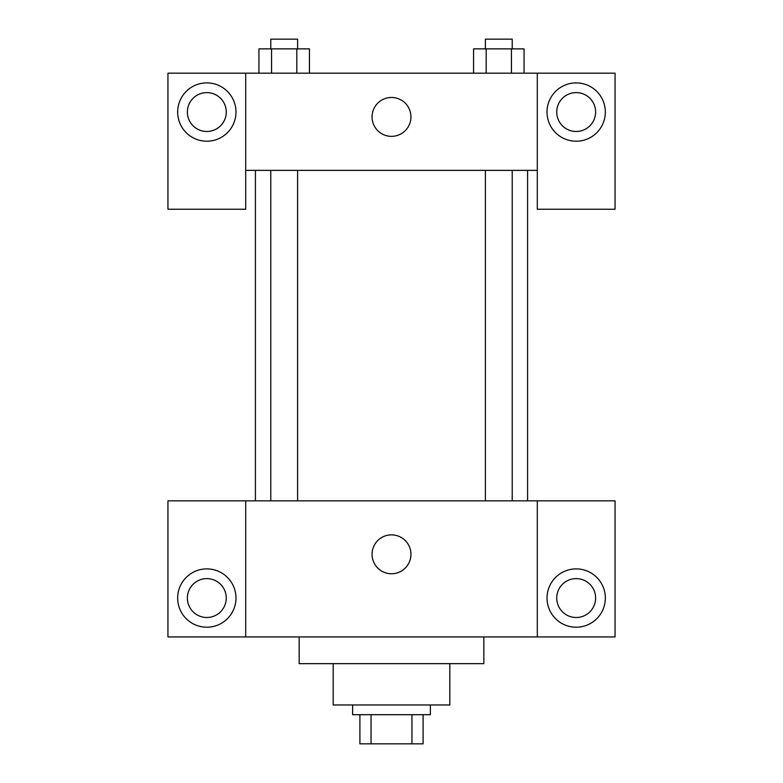 <?xml version="1.0" encoding="UTF-8"?>
<svg xmlns="http://www.w3.org/2000/svg" width="783" height="783" viewBox="0 0 783 783"><rect width="100%" height="100%" fill="white"/><g stroke="black" fill="none" stroke-linecap="round" stroke-linejoin="round"><path stroke-width="1.17" d="M411.956 714.693L411.956 743.85L359.906 743.85L359.906 714.693M411.956 743.85L423.094 743.85L423.094 714.693L423.094 743.85M430.376 704.974L430.376 714.693L352.624 714.693L352.624 704.974M371.044 714.693L371.044 743.85M449.824 663.661L449.824 704.974L333.176 704.974L333.176 663.661M483.835 636.931L483.835 663.661L299.165 663.661L299.165 636.931M537.304 500.846L537.304 636.931L615.056 636.931L615.056 500.846L245.696 500.846L245.696 636.931L167.944 636.931L167.944 500.846L245.696 500.846M537.304 636.931L245.696 636.931M372.062 554.305A19.438 19.438 0 0 1 401.219 537.471A19.438 19.438 0 0 1 401.219 571.15A19.438 19.438 0 0 1 372.062 554.305M576.18 627.212A29.157 29.157 0 0 1 550.929 583.472A29.157 29.157 0 0 1 601.432 583.472A29.157 29.157 0 0 1 576.18 627.212M206.82 627.212A29.157 29.157 0 0 1 181.568 583.472A29.157 29.157 0 0 1 232.071 583.472A29.157 29.157 0 0 1 206.82 627.212M556.742 598.046A19.438 19.438 0 0 1 576.18 578.608A19.438 19.438 0 0 1 595.618 598.046A19.438 19.438 0 0 1 576.18 617.493A19.438 19.438 0 0 1 556.742 598.046M187.382 598.046A19.438 19.438 0 0 1 206.82 578.608A19.438 19.438 0 0 1 226.258 598.046A19.438 19.438 0 0 1 206.82 617.493A19.438 19.438 0 0 1 187.382 598.046M527.576 170.371L527.576 500.846M485.391 500.846L485.391 170.371M297.609 170.371L297.609 500.846M537.304 170.371L537.304 209.247L615.056 209.247L615.056 73.171L537.304 73.171L537.304 170.371L245.696 170.371L245.696 209.247L167.944 209.247L167.944 73.171L245.696 73.171L245.696 170.371M226.258 112.047A19.438 19.438 0 0 1 206.82 131.485A19.438 19.438 0 0 1 187.382 112.047A19.438 19.438 0 0 1 206.82 92.609A19.438 19.438 0 0 1 226.258 112.047M206.82 141.214A29.157 29.157 0 0 1 181.568 97.474A29.157 29.157 0 0 1 232.071 97.474A29.157 29.157 0 0 1 206.82 141.214M595.618 112.047A19.438 19.438 0 0 1 566.461 128.882A19.438 19.438 0 0 1 566.461 95.213A19.438 19.438 0 0 1 595.618 112.047M576.18 141.214A29.157 29.157 0 0 1 550.929 97.474A29.157 29.157 0 0 1 601.432 97.474A29.157 29.157 0 0 1 576.18 141.214M537.304 73.171L245.696 73.171M372.062 116.912A19.438 19.438 0 0 1 401.219 100.077A19.438 19.438 0 0 1 401.219 133.746A19.438 19.438 0 0 1 372.062 116.912M524.062 73.171L524.062 48.869L473.558 48.869L473.558 73.171M511.436 48.869L511.436 73.171M486.184 48.869L486.184 73.171M485.391 48.869L485.391 39.15L512.219 39.15L512.219 48.869M309.442 73.171L309.442 48.869L258.938 48.869L258.938 73.171M296.816 48.869L296.816 73.171M271.564 48.869L271.564 73.171M270.781 48.869L270.781 39.15L297.609 39.15L297.609 48.869M255.424 170.371L255.424 500.846M512.219 500.846L512.219 170.371M270.781 170.371L270.781 500.846"/></g></svg>
